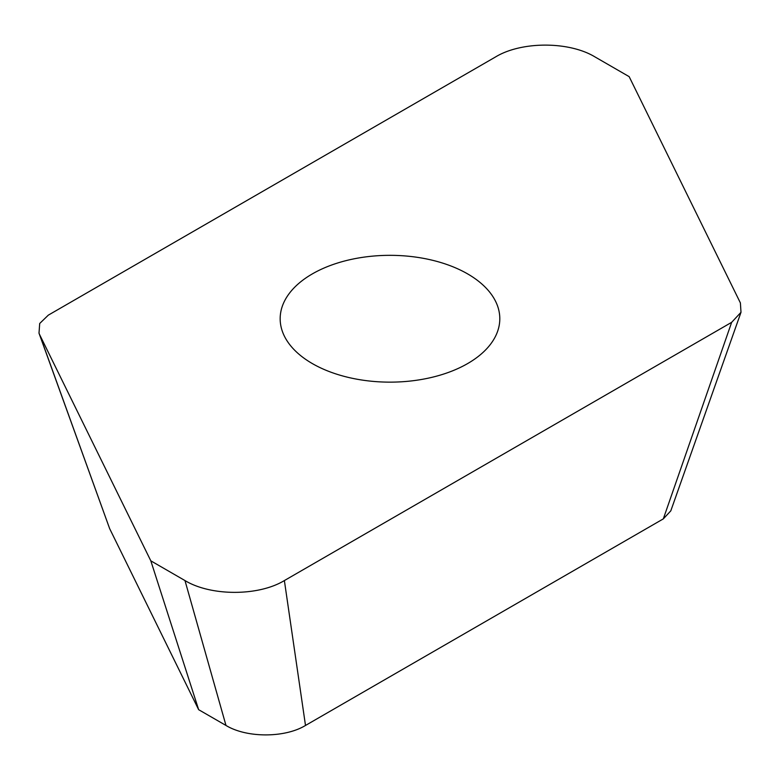 <?xml version="1.0" encoding="UTF-8"?>
<svg xmlns="http://www.w3.org/2000/svg" width="780" height="780" viewBox="0 0 780 780"><rect width="100%" height="100%" fill="white"/><g stroke="black" fill="none" stroke-linecap="round" stroke-linejoin="round"><path stroke-width="1.17" d="M731.659 322.325L663.322 518.875L670.8 510.851L741 312.293L740.395 302.933L629.158 76.645L594.984 56.921C569.117 41.184 521.459 41.184 495.592 56.921L48.311 315.149L39.702 323.485L39 333.177L39.575 334.542L150.813 560.83L184.977 580.564C210.853 596.291 258.502 596.291 284.378 580.564L731.659 322.325L741 312.293M284.378 580.564L305.497 725.458L663.322 518.875M184.977 580.564L225.986 725.458C246.675 738.046 284.798 738.046 305.497 725.458M150.813 560.83L198.647 709.683L225.986 725.458M39.575 334.542L109.658 528.645L198.647 709.683M39 333.177L109.658 528.645M312.331 273.907A109.814 63.404 180 0 1 432.013 260.159A109.814 63.404 180 0 1 499.805 318.737A109.814 63.404 180 0 1 467.639 363.568A109.814 63.404 180 0 1 347.958 377.315A109.814 63.404 180 0 1 280.166 318.737A109.814 63.404 180 0 1 312.331 273.907"/></g></svg>
